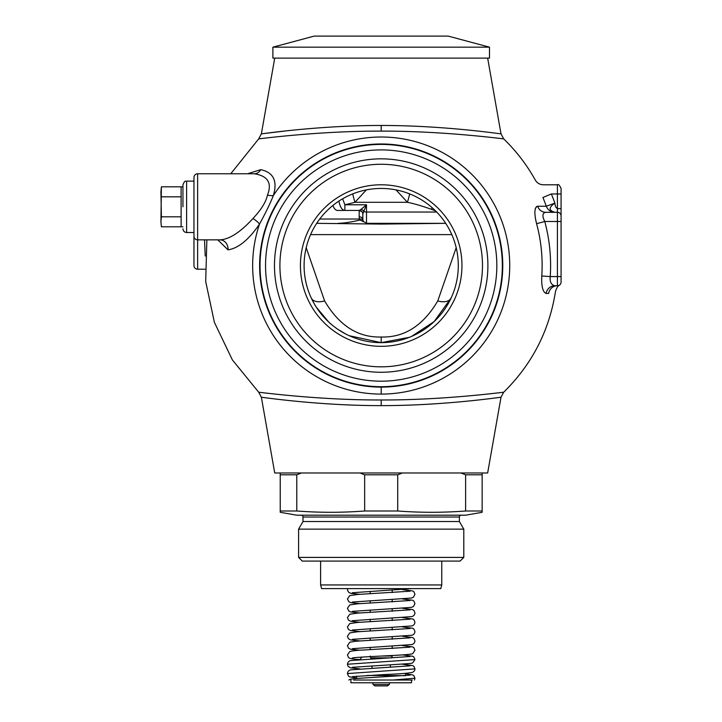 <?xml version="1.0" encoding="UTF-8"?>
<svg xmlns="http://www.w3.org/2000/svg" width="722" height="722" viewBox="0 0 722 722"><rect width="100%" height="100%" fill="white"/><g stroke="black" fill="none" stroke-linecap="round" stroke-linejoin="round"><path stroke-width="1.08" d="M409.645 193.893A14.684 2.328 -78.1 0 1 407.398 202.295L396.053 189.904M342.625 198.794L344.89 204.786L366.505 204.786L363.762 211.284A3.673 2.256 180 0 0 366.505 212.042L366.505 223.333L445.7 223.333L381.189 224.082L316.687 223.333M367.11 223.333L359.908 220.03C351.614 222.051 344.385 223.152 338.203 223.333M436.693 212.042L366.505 212.042L366.505 204.786L361.009 209.371A3.673 3.114 -130 0 1 363.762 211.284L362.832 214.1L362.832 219.659L363.518 221.798M362.859 213.793A3.673 3.664 -90 0 0 359.213 210.436L359.168 216.78A3.673 2.879 180 0 1 362.832 219.659A3.673 3.673 0 0 0 362.976 220.67A3.673 2.545 164.5 0 0 359.43 219.028L359.908 220.03M361.009 209.371L359.213 210.436L344.872 210.436L344.89 204.786L354.98 202.295L407.398 202.295C413.778 203.541 421.738 205.869 431.296 209.272A14.684 3.772 -70.1 0 0 432.153 207.701M359.213 210.436L359.168 210.436A3.673 3.673 0 0 1 362.832 214.1A3.673 3.673 0 0 0 359.168 210.436L337.553 210.436A14.684 6.218 -90 0 1 332.887 205.463M359.168 216.78L359.43 219.028L319.711 219.028M352.742 193.893A14.684 2.328 -101.9 0 0 354.98 202.295L366.334 189.904M411.594 336.398L434.139 321.588L451.169 297.897M447.938 304.124L451.088 298.069A14.684 8.493 25 0 1 437.776 300.921L456.187 247.673M311.209 297.897L311.29 298.069A14.684 8.493 155 0 0 324.602 300.921C339.241 325.667 358.103 337.697 381.189 337.003C404.284 337.697 423.146 325.667 437.776 300.921M306.2 247.673L324.602 300.921M378.391 342.589L383.996 342.589M386.793 342.436L389.6 342.183M402.786 339.557L403.463 339.358M405.926 338.573L409.04 337.436M409.338 337.318L381.189 342.643A77.092 77.092 0 0 0 458.289 265.552A77.092 77.092 0 0 0 381.189 188.451A77.092 77.092 0 0 0 304.097 265.552A77.092 77.092 0 0 0 381.189 342.643L381.189 337.003M311.164 297.789L312.761 301.065M314.359 303.971L316.055 306.796M316.362 307.265L328.672 321.994M358.031 339.078L358.915 339.358M372.787 342.183L375.584 342.436M381.189 346.316A80.765 80.765 0 0 1 300.424 265.552A80.765 80.765 0 0 1 381.189 184.787A80.765 80.765 0 0 1 461.954 265.552A80.765 80.765 0 0 1 381.189 346.316M381.189 366.83A101.288 101.288 0 0 0 482.476 265.552A101.288 101.288 0 0 0 381.189 164.264A101.288 101.288 0 0 0 279.91 265.552A101.288 101.288 0 0 0 381.189 366.83M381.189 372.263A106.712 106.712 0 0 0 487.901 265.552A106.712 106.712 0 0 0 381.189 158.84A106.712 106.712 0 0 0 274.477 265.552A106.712 106.712 0 0 0 381.189 372.263M381.189 381.189A115.646 115.646 0 0 0 496.835 265.552A115.646 115.646 0 0 0 381.189 149.905A115.646 115.646 0 0 0 265.552 265.552A115.646 115.646 0 0 0 381.189 381.189M217.791 239.848L228.017 249.857C238.386 248.251 248.891 239.65 259.541 224.037C265.515 213.152 270.118 203.685 273.331 195.626C277.726 181.014 273.521 172.359 260.705 169.67L247.538 173.767M252.944 218.531C261.138 209.813 265.985 201.998 267.483 195.093C272.212 183.009 267.835 175.906 254.334 173.767L197.629 173.767A3.673 3.673 0 0 0 193.965 177.441L193.965 236.175A3.673 3.673 0 0 0 197.629 239.848L219.903 239.848C229.352 239.397 240.363 232.294 252.944 218.531A9.178 2.744 34.4 0 1 259.541 224.037A128.543 128.543 0 0 0 381.189 394.095L381.189 387.118A121.576 121.576 0 0 1 259.622 265.552A121.576 121.576 0 0 1 381.189 143.976A121.576 121.576 0 0 1 502.765 265.552A121.576 121.576 0 0 1 381.189 387.118M381.189 399.979C319.151 400.178 261.12 392.398 258.738 392.245C258.377 392.037 317.77 400.178 381.189 399.979C443.326 400.168 501.267 392.389 503.649 392.245C504.001 392.046 444.517 400.178 381.189 399.979L381.189 405.629C445.645 405.665 502.945 396.784 501.005 397.253C502.945 396.784 445.645 405.665 381.189 405.629C316.732 405.665 259.433 396.784 261.373 397.253C259.433 396.784 316.732 405.665 381.189 405.629M206.862 239.848L205.698 281.526L214.371 322.31L232.376 359.917L258.72 392.245L268.187 393.337M271.869 393.734L280.371 394.627M283.927 394.979L285.695 395.151M381.189 131.115C319.061 130.926 261.111 138.705 258.738 138.85C258.377 139.057 317.87 130.917 381.189 131.115C443.227 130.926 501.267 138.705 503.649 138.85C504.01 139.057 444.608 130.926 381.189 131.115L381.189 125.466C445.645 125.438 502.945 134.31 501.005 133.85C502.945 134.31 445.645 125.438 381.189 125.466C316.732 125.438 259.433 134.31 261.373 133.85C259.433 134.31 316.732 125.438 381.189 125.466M205.228 256.03L204.525 239.848M320.613 584.946L441.765 584.946L440.781 588.611L321.597 588.611L320.613 584.946L320.613 561.075M441.765 584.946L441.765 561.075M298.592 557.411L463.795 557.411L460.122 561.075L302.265 561.075L298.592 557.411L298.592 529.145L302.996 521.51L302.996 517.024A1.832 1.832 0 0 0 301.155 515.192M463.795 557.411L463.795 529.145L298.592 529.145M463.795 529.145L459.391 521.51L302.996 521.51M459.391 521.51L459.391 517.024L302.996 517.024M461.223 515.192A1.832 1.832 0 0 0 459.391 517.024M465.708 515.192L296.679 515.192L280.235 512.295L280.235 474.805L296.769 474.805L301.444 472.973L359.98 472.973L364.655 474.805L397.723 474.805L402.398 472.973L482.152 472.973L482.152 512.295L465.708 515.192M558.981 285.389L559.379 285.172C560.29 285.019 557.718 284.585 555.507 291.381C549.325 330.712 532.042 364.33 503.667 392.245L501.005 397.253L487.657 472.973L482.152 472.973M359.98 472.973L402.398 472.973M258.72 392.245L261.373 397.253L274.73 472.973L301.444 472.973M280.235 472.973L280.235 474.805M460.943 472.973L465.618 474.805L465.618 510.996C442.983 512.71 420.357 512.71 397.723 510.996L364.655 510.996C342.029 512.71 319.395 512.71 296.769 510.996L280.235 510.996L280.235 512.295M364.655 510.996L364.655 474.805M296.769 510.996L296.769 474.805M397.723 510.996L397.723 474.805M465.618 474.805L482.152 474.805M465.618 510.996L482.152 510.996M557.411 184.787C558.323 183.92 559.55 185.148 561.075 188.451L561.075 193.965L557.411 193.965L557.411 184.787L543.305 184.787C539.785 184.67 537.114 183.09 535.282 180.058C526.78 164.76 516.239 151.024 503.667 138.85L494.155 137.758M490.518 137.36L482.034 136.476M478.451 136.115L476.691 135.944M536.202 222.15L535.904 220.869M535.553 219.109L535.21 216.934M534.993 214.975L534.894 213.189M534.912 211.573L535.047 210.093M535.291 208.848L535.661 207.792M536.193 206.952L536.798 206.456M556.563 285.741L557.411 285.741A9.178 8.872 90 0 0 548.648 293.457L546.157 293.457L548.648 293.457C557.727 291.156 557.727 291.156 548.648 293.457A9.178 8.872 -90 0 1 557.411 285.741L558.07 285.677M541.789 276.012C541.329 286.3 542.791 292.112 546.157 293.457A9.178 8.754 90 0 1 554.794 285.741L555.859 285.741L554.794 285.741C551.166 284.811 549.65 281.751 550.245 276.562L541.789 276.012A160.943 160.943 0 0 0 536.59 223.694L544.776 221.492A169.408 169.408 0 0 1 550.245 276.562L557.411 276.562L557.411 285.741L554.794 285.741L557.411 285.741A3.673 3.673 0 0 0 561.075 282.067L561.075 276.562L561.075 282.067A3.673 3.673 0 0 1 557.411 285.741L557.971 285.695M554.216 212.313L554.893 212.313C548.558 210.499 548.567 207.44 554.902 203.135L546.301 206.23L537.637 206.248C534.361 207.44 534.018 213.261 536.59 223.694M550.453 211.158L554.893 212.313C550.76 212.106 547.89 210.075 546.301 206.23A175.437 175.437 0 0 0 542.899 197.503C532.998 174.688 532.998 174.688 542.899 197.503L551.328 193.965C540.579 181.601 540.579 181.601 551.328 193.965A184.579 184.579 0 0 1 554.902 203.135C548.567 207.44 548.558 210.499 554.893 212.313L545.832 212.313C542.357 212.927 542.005 215.986 544.776 221.492L557.411 221.492L557.411 276.562L561.075 276.562L557.411 276.562M285.695 130.944L261.373 133.85L258.72 138.85L230.76 173.767M272.889 58.13L489.489 58.13L489.489 47.165L272.889 47.165L272.889 58.13M489.489 47.165L448.191 36.1L314.196 36.1L272.889 47.165M555.868 207.205L557.411 208.649L557.411 221.492L561.075 221.492L561.075 215.986L561.075 276.562M546.744 212.313L547.727 212.313M549.424 212.313L550.561 212.313M552.231 212.313L553.196 212.313M539.677 209.633A9.178 8.709 90 0 0 545.832 212.313A9.178 8.709 -90 0 1 537.637 206.248M544.18 220.309L543.792 219.38M547.493 289.856A9.178 8.754 -90 0 1 554.776 285.741M554.902 212.313L557.411 212.313A3.673 3.673 0 0 1 561.075 215.986L561.075 208.649L557.411 208.649C555.967 207.765 555.128 205.932 554.902 203.135M561.075 193.965L561.075 208.649M353.545 680.025L411.477 680.025L411.477 682.777L350.901 682.777L350.901 680.025M348.852 680.025L348.852 680.025C350.378 679.104 348.925 678.978 365.63 677.868L410.078 675.133M414.473 680.025L414.96 678.229L393.048 680.025L412.289 680.025L393.896 680.025M381.189 685.9L387.488 685.9L374.898 685.9L373.121 684.537L372.651 682.777M205.012 269.225L197.629 269.225A3.673 3.673 0 0 1 193.965 265.552L193.965 233.423M182.946 206.808L182.946 184.787C185.247 179.218 185.644 181.989 186.619 181.114L193.965 181.114M181.114 216.808L181.114 186.817L161.394 186.817L160.925 191.817L161.394 216.808L181.114 216.808L181.114 226.798L161.394 226.798L160.925 221.798L161.394 226.798M161.394 196.817L181.114 196.817M161.394 216.808L160.925 221.798L161.394 186.817M435.565 210.896L431.296 209.272M338.934 201.068A14.684 6.39 -90 0 0 344.89 210.436M362.832 219.659A3.673 3.673 0 0 0 362.976 220.67L363.022 220.824M310.577 234.614L451.81 234.614M381.189 386.694A121.152 121.152 0 0 0 502.341 265.552A121.152 121.152 0 0 0 381.189 144.4A121.152 121.152 0 0 0 260.046 265.552A121.152 121.152 0 0 0 381.189 386.694M267.483 195.093A9.178 3.159 14.6 0 0 273.331 195.626A128.543 128.543 0 0 1 509.732 265.552A128.543 128.543 0 0 1 381.189 394.095M228.017 249.857A9.178 8.141 90 0 0 219.93 239.848M557.411 208.649L557.411 193.965L551.328 193.965M561.075 221.492L557.411 221.492M392.208 655.522L392.208 656.036L381.875 656.036M392.208 656.036L391.712 657.877L370.666 657.877L371.27 658.915M362.011 657.092L359.854 659.574M352.3 667.336L410.547 663.482L412.569 662.976L414.969 659.583L347.417 664.24C347.697 662.245 348.78 661.018 350.684 660.567L410.069 656.488M352.3 676.658L383.933 674.583C398.553 673.978 407.903 673.283 411.982 672.507C413.941 671.767 414.942 670.567 414.969 668.897L347.417 673.563L348.437 676.054L349.52 676.83L356.596 677.985M405.791 675.657L367.164 675.44M389.727 682.777L389.257 684.537L373.121 684.537M197.629 269.225L197.629 173.767M260.705 169.67A9.178 7.653 -90 0 1 254.334 173.767M193.965 232.511L186.619 232.511L186.619 181.114M361.893 211.654L359.24 210.436M439.283 316.236L437.505 318.203M431.404 324.043L427.189 327.418M421.801 331.082L413.417 335.586M311.29 298.069L314.178 303.664M329.728 322.951L332.409 325.243M338.221 329.557L345.594 333.934M349.222 335.703L381.189 342.643M503.667 138.85L501.005 133.85L487.657 58.13M274.73 58.13L261.373 133.85M370.178 591.354L370.178 593.701M370.178 600.677L370.178 603.023M370.178 610L370.178 612.346M370.178 619.323L370.178 621.678M370.178 628.654L370.178 631.001M370.178 637.977L370.178 640.324M370.178 647.3L370.178 649.647M392.208 590.244L392.208 592.591M392.208 599.567L392.208 601.922M392.208 608.899L392.208 611.245M392.208 618.222L392.208 620.568M392.208 627.544L392.208 629.891M392.208 636.867L392.208 639.223M392.208 646.199L392.208 648.546M370.178 656.036L370.666 657.877M372.01 665.855L372.01 668.202M390.367 664.944L390.367 667.29M359.854 668.906L350.396 667.841L348.058 666.271L347.417 664.24M414.96 659.574L413.941 657.083L412.794 656.28L402.524 654.917M414.969 668.906L413.95 666.415L412.803 665.603L402.524 664.24M347.426 673.563C347.679 671.559 348.798 670.323 350.802 669.854L410.078 665.81M414.96 678.229L413.941 675.738L412.858 674.962L405.394 673.779M410.087 619.187L357.76 622.427L349.728 623.582L347.435 626.949L348.446 629.44L350.666 630.613L359.863 631.606M402.524 626.94L412.65 628.248L413.932 629.115L414.951 631.606C414.645 633.627 413.562 634.846 411.72 635.279L352.336 639.358M410.078 628.51L357.769 631.75L349.737 632.905L347.435 636.272L348.455 638.762L350.666 639.945L359.863 640.928M402.524 636.262L412.65 637.571L413.923 638.438L414.942 640.937C414.636 642.95 413.562 644.168 411.711 644.602L352.327 648.681M410.078 637.833L355.585 641.253L349.737 642.237L347.444 645.594L348.455 648.085L350.675 649.268L359.881 650.251M402.506 645.594L412.641 646.894L413.923 647.76L414.942 650.26L412.785 653.554C412.262 653.735 413.832 654.267 395.439 655.35C378.653 656.208 353.663 657.336 352.336 658.004L352.354 658.004M410.06 647.165L363.256 650.035C356.352 650.351 351.849 650.856 349.746 651.56L347.444 654.917L348.464 657.417C348.888 657.859 348.69 658.861 359.547 659.556M352.318 630.035L411.72 625.947C413.571 625.523 414.645 624.295 414.951 622.283L413.941 619.792L412.849 619.016L402.524 617.617M402.515 589.639L412.65 590.939L413.923 591.796L414.942 594.296L413.435 597.211L411.378 598.051L352.309 602.058M410.051 591.21L357.823 594.45L349.737 595.596L347.435 598.962L348.943 601.877L351 602.708L359.863 603.628M402.515 598.971L412.65 600.262L413.923 601.128L414.942 603.619L413.444 606.534L411.387 607.373L352.3 611.381M410.051 600.533L357.814 603.782L349.728 604.928L347.435 608.285L348.943 611.2L350.991 612.03L359.863 612.951M402.524 608.294L412.596 609.558L413.932 610.451L414.951 612.951C414.681 614.945 413.589 616.173 411.684 616.624L352.3 620.712M410.051 609.855L357.796 613.104L349.791 614.223L347.435 617.608L348.446 620.099L350.829 621.326L359.854 622.283M359.863 594.305L351 593.385L348.943 592.554L347.607 590.677L347.598 588.611M411.838 588.611L352.318 592.735M356.596 678.472L356.596 676.135M405.791 675.44L405.15 673.373M389.257 684.537L387.488 685.9M186.619 232.511C184.39 232.294 183.162 231.067 182.946 228.838M182.946 226.798L181.114 226.798M182.946 186.817L181.114 186.817"/></g></svg>
